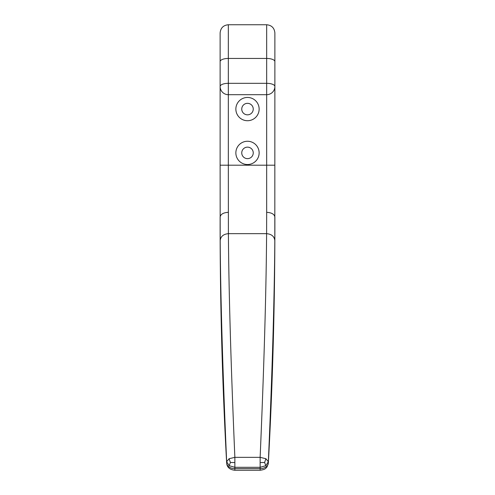 <?xml version="1.0" encoding="UTF-8"?>
<svg xmlns="http://www.w3.org/2000/svg" width="495" height="495" viewBox="0 0 495 495"><rect width="100%" height="100%" fill="white"/><g stroke="black" fill="none" stroke-linecap="round" stroke-linejoin="round"><path stroke-width="0.74" d="M234.865 470.25L234.865 468.647A8.217 5.81 180 0 1 226.654 463.06A5.476 3.867 -3.1 0 0 226.661 463.209C227.1 467.391 229.835 469.736 234.865 470.25L260.135 470.25L260.135 467.311L234.865 467.311L234.865 468.647L260.135 468.647A8.217 5.81 0 0 0 268.346 463.06L268.346 461.724L265.914 458.729L260.135 457.337C264.039 366.708 266.192 292.149 266.601 233.665L228.399 233.665C228.808 292.149 230.961 366.708 234.865 457.337L229.086 458.729L226.654 461.724L229.166 465.69L234.865 467.311L234.865 457.337L260.135 457.337L260.135 467.311L265.834 465.69L268.346 461.724C272.25 372.116 274.409 298.386 274.818 240.533L274.88 81.174M260.135 470.25C265.957 469.464 265.79 468.053 267.096 466.81L268.339 463.209A5.476 3.867 3.1 0 0 268.346 463.06A8756.717 6191.93 0 0 0 274.88 223.864L274.88 217.039C274.36 214.199 271.619 212.627 266.669 212.324L266.601 233.665C271.557 234.11 274.298 236.4 274.818 240.533M226.661 463.209C222.298 383.458 220.12 303.676 220.12 223.864A8756.717 6191.93 180 0 0 226.654 463.06L226.654 461.724C222.75 372.116 220.591 298.386 220.182 240.533C220.702 236.4 223.443 234.11 228.399 233.665L228.331 165.194L274.88 165.194M266.669 24.75C271.656 25.239 274.391 27.974 274.88 32.967L274.88 61.609A8.217 3.162 180 0 0 266.669 58.447L228.331 58.447L228.331 24.75L266.669 24.75L266.669 94.694L228.331 94.694L228.331 83.321A8.217 3.162 0 0 0 220.12 86.477A8.217 8.217 0 0 0 228.331 94.694L228.331 165.194L220.12 165.194L220.182 240.533M265.914 458.729L264.602 462.485L260.135 462.54M264.602 462.485L265.834 465.69M234.865 462.54L230.398 462.485L229.086 458.729M230.398 462.485L229.166 465.69M241.752 109.079A5.748 5.748 0 0 1 247.5 103.331A5.748 5.748 0 0 1 253.248 109.079A5.748 5.748 0 0 1 247.5 114.834A5.748 5.748 0 0 1 241.752 109.079M241.752 152.893A5.748 5.748 0 0 1 247.5 147.139A5.748 5.748 0 0 1 253.248 152.893A5.748 5.748 0 0 1 247.5 158.641A5.748 5.748 0 0 1 241.752 152.893M259.139 152.893A11.639 11.639 0 0 0 247.5 141.254A11.639 11.639 0 0 0 235.861 152.893A11.639 11.639 0 0 0 247.5 164.526A11.639 11.639 0 0 0 259.139 152.893M259.139 109.079A11.639 11.639 0 0 0 247.5 97.447A11.639 11.639 0 0 0 235.861 109.079A11.639 11.639 0 0 0 247.5 120.718A11.639 11.639 0 0 0 259.139 109.079M220.12 223.864L220.12 217.039C220.64 214.199 223.381 212.627 228.331 212.324M274.88 61.609L274.88 86.477A8.217 8.217 0 0 1 266.669 94.694L266.669 212.324M220.12 81.174L220.12 165.194M228.331 24.75C223.344 25.239 220.609 27.974 220.12 32.967L220.12 86.477M266.669 94.694A8.217 8.217 0 0 0 274.88 86.477A8.217 3.162 0 0 0 266.669 83.321L228.331 83.321L228.331 58.447A8.217 3.162 180 0 0 220.12 61.609M274.88 223.864C274.88 303.676 272.702 383.458 268.339 463.209"/></g></svg>
